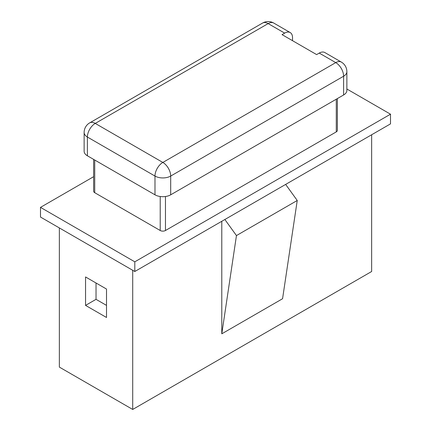 <?xml version="1.0" encoding="UTF-8"?>
<svg xmlns="http://www.w3.org/2000/svg" width="431" height="431" viewBox="0 0 431 431"><rect width="100%" height="100%" fill="white"/><g stroke="black" fill="none" stroke-linecap="round" stroke-linejoin="round"><path stroke-width="0.65" d="M93.64 176.683L40.492 207.37L40.492 217.046L134.806 271.503L390.508 123.875L390.508 114.193L346.869 88.996M134.806 271.503L134.806 261.822L390.508 114.193M40.492 207.37L134.806 261.822M94.723 160.025L94.723 192.695A3.707 2.139 180 0 1 93.64 191.186L93.64 159.4M94.723 192.695L160.219 230.51A3.707 2.139 180 0 0 165.461 230.51L336.277 131.891A3.707 2.139 180 0 0 337.36 130.377L337.36 98.591M87.391 155.79A11.114 6.417 180 0 1 84.131 151.249L84.131 132.495A11.114 6.417 0 0 0 87.391 137.031L154.982 176.058L154.982 194.812L87.391 155.79L87.391 137.031A11.114 6.417 120 0 1 95.246 123.417A11.114 6.417 -120 0 0 89.691 122.867A11.114 11.114 0 0 0 84.131 132.495M292.525 40.681L292.525 37.659A11.114 6.417 -60 0 0 290.225 32.567A11.114 6.417 -60 0 0 284.665 33.117L268.157 23.592L95.246 123.417L162.843 162.444A11.114 6.417 60 0 1 170.698 176.058L170.698 194.812A11.114 6.417 180 0 1 154.982 194.812M170.698 194.812L343.609 94.982A11.114 6.417 180 0 0 346.869 90.445L346.869 71.691A11.114 11.114 0 0 0 341.309 62.064L324.807 52.534A11.114 6.417 -60 0 0 319.247 53.083L316.629 54.597L282.046 34.631L284.665 33.117M290.225 32.567L273.717 23.037A11.114 6.417 -60 0 0 268.157 23.592A11.114 6.417 -120 0 0 262.603 23.037L89.691 122.867M319.247 53.083L335.754 62.614A11.114 6.417 60 0 1 343.609 76.228L170.698 176.058A11.114 6.417 0 0 1 154.982 176.058A11.114 6.417 120 0 1 162.843 162.444L335.754 62.614A11.114 6.417 -60 0 1 341.309 62.064M371.646 134.763L371.646 271.503L132.71 409.45L132.71 270.291M59.354 227.94L59.354 367.099L132.71 409.45M106.511 289.05L106.511 317.485L85.553 305.385L85.553 276.95L106.511 289.05M285.651 184.414L297.239 200.485L282.569 298.731L221.787 333.82L221.787 221.286M221.787 333.82L236.457 235.574L224.869 219.503M297.239 200.485L236.457 235.574M106.511 305.385L96.032 299.335L96.032 283M85.553 305.385L96.032 299.335M336.277 99.216L336.277 131.891M165.461 196.514L165.461 230.51M160.219 196.514L160.219 230.51M343.609 94.982L343.609 76.228A11.114 6.417 0 0 0 346.869 71.691M273.717 23.037A11.114 11.114 0 0 0 262.603 23.037"/></g></svg>
